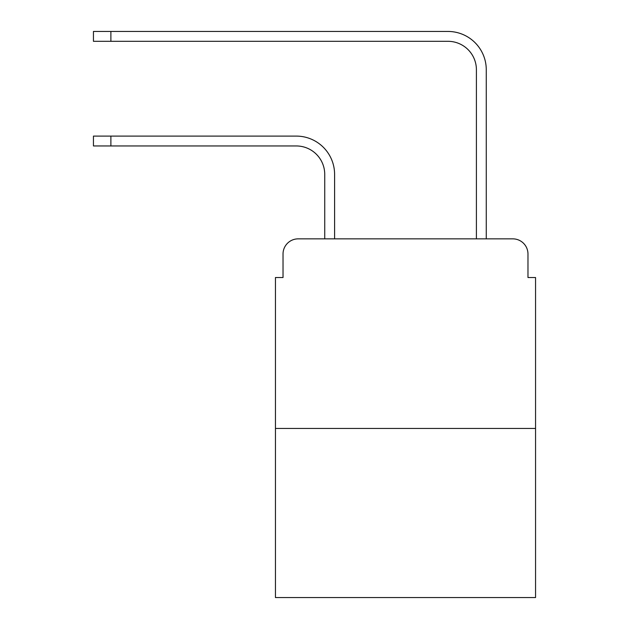 <?xml version="1.0" encoding="UTF-8"?>
<svg xmlns="http://www.w3.org/2000/svg" width="629" height="629" viewBox="0 0 629 629"><rect width="100%" height="100%" fill="white"/><g stroke="black" fill="none" stroke-linecap="round" stroke-linejoin="round"><path stroke-width="0.94" d="M283.026 254.022L283.026 277.531L283.026 254.022A15.167 15.167 0 0 1 298.193 238.855L324.737 238.855L324.737 174.398A28.439 28.439 0 0 0 296.298 145.959A28.439 28.439 0 0 1 324.737 174.398A28.439 28.439 0 0 0 296.298 145.959A28.439 28.439 0 0 1 324.737 174.398A28.439 28.439 0 0 0 296.298 145.959A28.439 28.439 0 0 1 324.737 174.398A28.439 28.439 0 0 0 296.298 145.959A28.439 28.439 0 0 1 324.737 174.398A28.439 28.439 0 0 0 296.298 145.959A28.439 28.439 0 0 1 324.737 174.398A28.439 28.439 0 0 0 296.298 145.959A28.439 28.439 0 0 1 324.737 174.398A28.439 28.439 0 0 0 296.298 145.959A28.439 28.439 0 0 1 324.737 174.398A28.439 28.439 0 0 0 296.298 145.959A28.439 28.439 0 0 1 324.737 174.398M535.554 428.443L275.447 428.443L275.447 597.55L535.554 597.55L535.554 277.531L527.975 277.531L527.975 254.022A15.167 15.167 0 0 0 512.808 238.855L298.193 238.855M275.447 428.443L275.447 277.531L283.026 277.531M334.597 238.855L334.597 174.398L334.597 238.855L334.597 174.398L334.597 238.855L334.597 174.398L334.597 238.855L334.597 174.398L334.597 238.855L334.597 174.398L334.597 238.855L334.597 174.398L334.597 238.855L334.597 174.398L334.597 238.855L334.597 174.398L334.597 238.855L346.351 238.855M464.65 238.855L476.405 238.855L476.405 69.748A28.439 28.439 0 0 0 447.966 41.31A28.439 28.439 0 0 1 476.405 69.748A28.439 28.439 0 0 0 447.966 41.31A28.439 28.439 0 0 1 476.405 69.748A28.439 28.439 0 0 0 447.966 41.31A28.439 28.439 0 0 1 476.405 69.748A28.439 28.439 0 0 0 447.966 41.31A28.439 28.439 0 0 1 476.405 69.748A28.439 28.439 0 0 0 447.966 41.31A28.439 28.439 0 0 1 476.405 69.748A28.439 28.439 0 0 0 447.966 41.31A28.439 28.439 0 0 1 476.405 69.748A28.439 28.439 0 0 0 447.966 41.31A28.439 28.439 0 0 1 476.405 69.748A28.439 28.439 0 0 0 447.966 41.31A28.439 28.439 0 0 1 476.405 69.748M486.264 238.855L486.264 69.748L486.264 238.855L486.264 69.748L486.264 238.855L486.264 69.748L486.264 238.855L486.264 69.748L486.264 238.855L486.264 69.748L486.264 238.855L486.264 69.748L486.264 238.855L486.264 69.748L486.264 238.855L486.264 69.748L486.264 238.855L512.808 238.855M527.975 277.531L527.975 254.022M93.446 136.1L110.885 136.1L110.885 145.959L93.446 145.959L93.446 136.1M110.885 145.959L296.298 145.959M334.597 174.398A38.298 38.298 0 0 0 296.298 136.1L110.885 136.1M93.446 31.45L110.885 31.45L110.885 41.31L93.446 41.31L93.446 31.45M486.264 69.748A38.298 38.298 0 0 0 447.966 31.45L110.885 31.45M110.885 41.31L447.966 41.31"/></g></svg>
